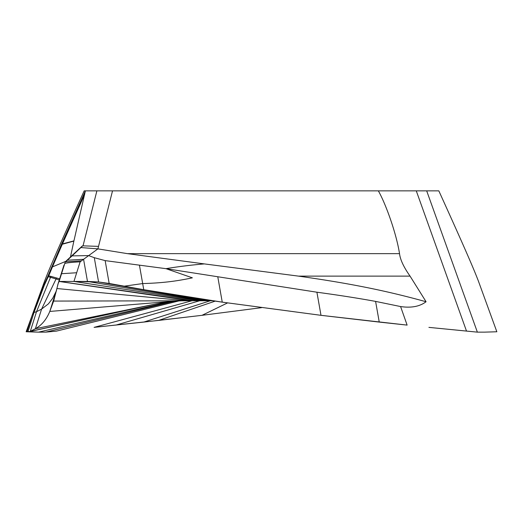 <?xml version="1.0" encoding="UTF-8"?>
<svg xmlns="http://www.w3.org/2000/svg" width="523" height="523" viewBox="0 0 523 523"><rect width="100%" height="100%" fill="white"/><g stroke="black" fill="none" stroke-linecap="round" stroke-linejoin="round"><path stroke-width="0.78" d="M108.738 283.381L98.572 281.969L87.478 281.446L59.106 281.446L58.216 283.342L53.836 300.431L49.796 311.433C46.423 319.56 41.618 325.319 35.394 328.712L29.889 331.543L26.15 331.765L38.545 332.144L26.967 331.589M139.471 265.39L142.674 283.571C160.96 283.041 175.146 281.518 192.379 277.831L165.981 268.672L316.918 292.213C338.741 295.168 358.301 298.234 375.592 301.398L400.592 306.556C411.235 308.132 419.727 306.524 426.068 301.738C388.275 291.311 353.319 283.865 298.463 276.118L204.356 263.906C190.738 265.063 177.944 266.652 165.981 268.672L105.149 260.617L94.29 257.689L88.668 255.603L72.122 255.884L82.712 245.83L65.303 261.82L59.106 281.446C58.668 281.524 57.942 283.891 56.935 288.539L53.634 301.078L49.796 311.433C46.501 319.461 41.703 325.221 35.394 328.712L29.889 331.543L27.987 331.575L34.021 312.46L33.622 312.499L32.295 314.911L26.15 331.765M33.622 312.499L41.173 292.089L48.24 276.719L50.515 277.314L51.084 276.432L48.704 275.869L48.24 276.719L47.698 276.602L61.524 244.149L85.386 190.856L84.177 190.856C53.725 257.885 48.07 272.091 44.651 280.936L40.617 292.069M65.767 261.35L52.463 266.88L48.704 275.869A3.923 2.262 -158.3 0 0 47.698 276.602L40.611 292.076L41.173 292.089M40.657 291.899L31.936 315.859M209.128 300.751L212.737 300.751L205.866 300.751L209.128 300.751L179.369 295.6M53.634 301.078L205.866 300.751L98.572 281.969L73.939 281.446L80.124 261.82L97.906 248.876L112.523 190.856L85.386 190.856L73.926 240.894L61.524 244.149M65.303 261.82L59.106 281.446L190.594 300.751L185.24 300.751M184.423 300.751L179.696 300.751M202.46 300.751L197.602 300.751M193.994 300.751L192.052 300.751L94.081 327.372L143.753 322.09L210.357 300.751L208.043 300.751M211.593 300.751L210.357 300.751M72.122 255.884L67.362 260.192L83.575 259.31L87.478 281.446L202.649 300.751L192.961 300.751L59.374 281.446L193.32 300.751M496.85 331.765L484.455 332.144L496.85 331.765L478.349 280.936C474.93 272.091 469.275 257.885 438.823 190.856L378.345 190.856C385.49 203.323 396.257 232.807 399.526 253.648C400.239 259.689 403.743 267.175 410.058 276.118L298.463 276.118M477.362 332.144L428.919 327.378L477.368 332.144L484.455 332.144L477.368 332.144L426.683 190.856M426.068 301.738L410.058 276.118M400.592 306.556L407.116 325.103L320.991 315.323L222.249 302.157C194.602 298.103 168.439 293.952 143.753 289.69L109.32 283.486M407.116 325.103L379.247 322.09L375.592 301.398M222.255 302.144L143.753 289.69L108.732 283.388M143.753 289.69L142.674 283.571L124.056 286.205M178.467 295.456L208.984 300.738M43.801 285.113L44.324 285.244L34.021 312.46L36.505 311.721L41.598 309.093L48.404 303.87L52.686 298.3L56.491 290.618M59.289 279.936L50.515 277.314L36.505 311.721L30.308 331.347L154.35 304.281M29.889 331.543L154.396 304.268M112.523 190.856L378.345 190.856M202.754 190.856L320.246 190.856M94.081 327.372L158.567 320.429L215.208 301.117M143.753 322.09L202.009 315.323L261.5 307.674M481.912 290.729L482.441 292.174M45.638 332.144L56.477 331.111L45.632 332.144L38.545 332.144L45.632 332.144L174.93 301.065M204.356 263.906L127.455 253.648L97.906 248.876L81.163 247.575M67.362 260.192L65.558 261.82L81.555 260.781M96.886 190.856L83.033 245.843L98.533 246.379M82.712 245.83L82.209 246.078M70.448 257.015L73.926 240.894M59.635 278.844L51.084 276.432M51.516 267.312L52.463 266.88L62.315 244.234L61.433 244.359M84.641 194.445L62.315 244.234L73.887 241.077M65.055 263.435C66.061 262.899 71.063 262.363 80.058 261.827L80.124 261.82M27.987 331.575L26.209 331.595M158.567 320.429L202.009 315.323L227.551 302.922M379.247 322.09L320.991 315.323L222.249 302.15L217.771 276.745M108.732 283.381L98.572 281.969L94.29 257.689M198.975 300.751L73.939 281.446L59.374 281.446M27.026 331.589L32.295 314.911M26.183 331.667L26.523 331.595M466.523 331.111L416.275 190.856M105.149 260.617L109.176 283.459M61.819 273.692L76.685 272.745M56.942 288.539L186.312 300.745M56 291.808L49.796 311.433L174.479 301.104L183.174 300.751M56.438 278.171L41.598 309.093L35.394 328.712L154.037 304.347C163.065 302.484 169.877 301.405 174.479 301.104M56.477 331.111L179.415 300.817M115.884 325.103L199.734 300.751M38.545 332.144L170.995 301.451M127.455 253.648L399.526 253.648M320.991 315.323L316.912 292.213M63.943 265.207L57.746 284.832M65.198 261.873L82.137 246.143"/></g></svg>
